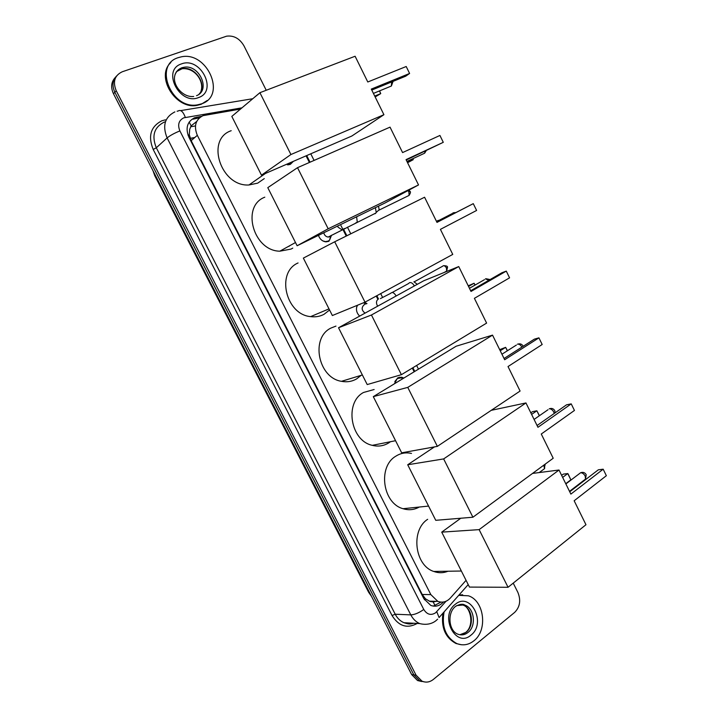 <?xml version="1.0" encoding="UTF-8"?>
<svg xmlns="http://www.w3.org/2000/svg" width="718" height="718" viewBox="0 0 718 718"><rect width="100%" height="100%" fill="white"/><g stroke="black" fill="none" stroke-linecap="round" stroke-linejoin="round"><path stroke-width="1.08" d="M394.379 383.816L397.619 377.928L401.649 377.219L403.839 378.063M364.618 302.323L366.988 303.615M293.348 161.362L290.359 164.341L288.124 164.835M196.705 121.459L191.132 125.856L189.687 129.384L189.283 134.849L188.08 135.334M240.548 109.046L203.014 115.652C195.529 119.574 193.636 126.126 197.324 135.325L430.836 594.612L437.845 601.379C442.512 603.021 446.659 601.926 450.294 598.103L466.063 580.341M429.831 601.397L425.424 598.749L429.831 601.397L433.223 601.935L436.203 601.334M289.498 246.014L287.999 246.66M189.283 134.849L189.687 129.384M189.417 135.101L191.167 140.647L422.229 594.486L425.424 598.749M414.16 371.78L412.303 368.083M377.83 299.209L376.241 296.04M346.22 236.069L343.033 229.697M342.998 229.634L340.978 225.596M309.386 162.483L306.065 155.851M328.988 241.266L325.999 241.858C322.391 241.401 319.869 239.238 318.451 235.369M359.655 316.108C356.469 312.868 355.679 309.27 357.304 305.321M423.898 681.804L419.743 680.817L413.846 674.866L114.862 92.263C111.918 85.837 112.493 80.407 116.576 75.973C112.493 80.407 111.918 85.837 114.862 92.263L413.846 674.866L419.743 680.817L423.898 681.804M421.69 681.517L417.544 680.529L411.665 674.588L113.498 93.789C110.572 87.39 111.146 81.978 115.221 77.544M201.614 116.289L194.623 117.725C187.156 121.629 185.253 128.145 188.924 137.273L423.889 598.749L430.809 605.427C435.476 607.078 439.631 606.001 443.275 602.178L443.401 602.025M513.226 583.124L517.884 592.422C521.053 600.293 519.994 606.934 514.698 612.355L433.313 679.461C429.705 682.279 425.918 682.827 421.942 681.113L416.036 675.135L116.226 90.728C112.591 81.717 114.611 75.39 122.302 71.755L226.592 36.178C233.853 35.281 239.641 38.503 243.976 45.871L266.234 90.271M440.96 602.115L433.331 606.109M193.007 119.188L199.407 117.851M201.722 103.778L197.576 104.828C171.494 110.033 153.024 64.826 178.333 57.628L180.667 56.991C206.802 50.296 227.076 95.539 201.722 103.778M207.233 100.493L201.13 104.316L196.992 105.375C175.686 109.746 155.205 76.521 170.821 62.565M458.712 595.339L468.45 595.805C484.282 600.733 487.944 630.26 473.88 640.815C468.558 644.979 462.859 645.895 456.792 643.561C445.725 637.315 441.489 626.76 444.101 611.88M461.423 644.755L455.948 643.49C445.322 637.647 440.987 627.541 442.952 613.181M458.946 595.078L462.67 594.791M264.269 178.611L257.717 183.144L248.94 184.984C220.83 186.851 205.303 139.247 231.205 130.703M371.296 89.095L409.601 73.46L406.2 66.514L367.787 81.987L355.105 56.246L259.907 92.694L290.925 154.532L383.915 114.7L371.296 89.095M371.771 90.073L405.661 76.216L409.601 73.46L406.2 66.514M383.915 114.7L351.847 136.016L261.478 175.156L231.815 116.415L259.907 92.694M290.925 154.532L261.478 175.156M379.571 90.872L380.737 93.609L375.164 96.948M379.418 90.935L380.737 93.609L374.733 96.086M292.764 248.132L291.041 249.074L279.805 251.192C253.239 250.905 240.88 206.129 264.807 197.181M406.047 159.62L443.284 142.326L439.928 135.451L402.583 152.584L390.036 127.14L297.521 167.68L328.18 228.782L418.522 184.939L406.047 159.62M406.235 160.006L443.284 142.326L439.928 135.451M418.522 184.939L385.063 202.961L297.117 245.744L267.787 187.658L297.521 167.68M328.18 228.782L297.117 245.744M412.931 158.651L413.245 159.656L407.573 162.726M412.787 158.723L413.245 159.656L407.411 162.385M329.571 310.014L324.024 314.313C319.923 316.476 315.471 317.248 310.643 316.62C285.692 314.583 275.874 272.301 298.069 262.959M440.412 229.365L476.608 210.446L473.279 203.652L436.984 222.4L424.58 197.235L334.705 241.778L365.004 302.161L452.753 254.405L440.412 229.365M476.608 210.446L473.279 203.652L436.921 222.275M365.004 302.161L332.362 315.534L303.355 258.103L334.705 241.778M436.454 221.323L438.294 220.372M361.163 375.317L356.658 378.871C352.008 381.554 346.956 382.371 341.481 381.321C318.11 377.892 310.311 337.774 330.971 328.054L335.97 326.098M474.401 298.338L509.574 277.83L506.28 271.108L471.008 291.454L458.748 266.566L371.448 315.005L401.389 374.688L486.607 323.1L474.401 298.338M509.574 277.83L506.28 271.108L501.882 272.768L470.667 290.754M401.389 374.688L367.212 384.561L338.528 327.758L423.683 280.801L458.748 266.566M338.528 327.758L371.448 315.005M468.235 285.809L474.086 283.26L475.136 285.028M468.54 286.428L474.086 283.26L474.993 285.109M390.412 441.732L388.959 442.764C383.843 445.968 378.296 446.829 372.292 445.339C350.429 440.825 344.218 402.556 363.532 392.468L374.141 389.515M508.021 366.548L542.18 344.496L538.922 337.846L504.664 359.745L492.53 335.126L407.761 387.379L437.361 446.372L520.092 391.041L508.021 366.548M542.18 344.496L538.922 337.846L534.38 339.138L504.045 358.497M437.361 446.372L401.676 452.816L373.306 396.641L456.145 346.229L492.53 335.126M373.306 396.641L407.761 387.379M499.692 349.648L505.634 347.35L507.464 350.716M500.231 350.752L505.634 347.35L507.33 350.806M419.285 507.043C414.169 509.888 408.766 510.444 403.067 508.712C382.604 503.363 377.632 466.664 395.762 456.226C400.662 453.103 405.912 452.178 411.495 453.435M541.273 434.022L574.445 410.454L571.223 403.875L537.953 427.291L525.953 402.942L443.652 458.919L472.911 517.229L553.21 458.246L541.273 434.022M574.445 410.454L571.223 403.875L566.529 404.817L537.073 425.505M491.256 410.328L525.953 402.942M472.911 517.229L435.754 520.317L407.707 464.761L443.652 458.919M434.462 446.892L407.707 464.761M530.826 412.823L532.523 411.656L536.858 410.786L539.451 415.686M531.607 414.412L536.858 410.786L539.317 415.785M447.969 571.241C443.32 573.126 438.581 573.197 433.762 571.456C414.582 565.47 410.579 530.108 427.659 519.32M574.158 500.76L606.36 475.711L603.174 469.195L570.873 494.101L559.008 470.021L479.13 529.633L508.057 587.279L585.969 524.723L574.158 500.76M606.36 475.711L603.174 469.195L598.345 469.796L569.733 491.785M532.55 473.422L559.008 470.021M508.057 587.279L469.473 587.091L441.723 532.137L479.13 529.633M460.794 518.234L441.723 532.137M561.638 475.361L563.289 474.122L567.759 473.566L568.18 474.06L570.846 479.83L565.748 483.699M562.652 477.416L567.759 473.566L570.846 479.83M287.344 164.808L289.65 164.198L292.235 161.837M322.813 240.907L325.469 241.616L328.261 241.06L329.58 240.144L331.519 235.271M323.764 232.785C324.41 235.298 325.882 236.725 328.18 237.057L330.029 236.617M375.388 207.673L376.232 212.429L375.299 213.641L374.266 213.811M378.494 206.165L379.185 209.737L378.081 210.742M330.639 236.168L331.24 235.423M357.528 305.231L356.595 307.367M364.699 304.549L364.026 304.827C361.262 307.663 361.612 310.427 365.067 313.12M409.098 283L409.619 282.65C411.288 282.273 412.823 283.323 414.241 285.791L414.322 285.97M413.882 281.788L417.337 284.31M365.992 304.019L363.371 302.834M402.995 378.574L401.084 377.865L397.305 378.539L394.801 381.59M435.09 605.812L433.223 601.935M191.132 125.856L189.175 122.042M425.541 598.983L424.464 599.781M191.167 140.647L197.324 135.325M422.229 594.486L430.836 594.612M155.07 174.761L154.774 175.722L368.496 592L369.788 593.014M195.449 125.937L190.638 126.781M411.665 674.588L416.036 675.135M113.498 93.789L116.226 90.728M190.225 138.439L194.65 137.641M241.975 107.835L183.754 117.833C178.719 120.444 177.436 124.806 179.895 130.909L423.773 609.465C426.995 614.572 430.935 615.685 435.584 612.804L446.049 601.253M437.621 619.158L436.921 619.822C435.296 621.492 429.427 626.06 419.707 623.583C415.946 621.932 412.976 619.033 410.804 614.886L167.114 137.91C162.214 125.731 164.808 117.052 174.887 111.882M417.212 623.448C407.178 628.905 398.786 626.267 392.046 615.532L153.203 149.47L156.309 147.773L167.114 137.91C170.022 135.549 174.277 133.216 179.895 130.909M468.208 584.596L439.084 617.552L436.768 611.7M153.203 149.47C147.818 136.079 150.708 126.512 161.873 120.777L165.391 119.825M165.463 121.755L164 122.231C154.083 127.346 151.516 135.864 156.309 147.773L395.205 614.213C397.332 618.27 400.249 621.106 403.956 622.721L413.487 623.242M180.694 110.608L252.763 98.725M177.095 111.227L178.073 111.039C180.658 109.378 183.081 111.505 185.352 117.402M423.773 609.465C418.98 612.885 414.654 614.689 410.804 614.886L395.205 614.213L392.046 615.532M414.753 371.412L412.904 367.715M378.476 298.939L376.86 295.708M346.857 235.755L343.653 229.365M310.032 162.196L306.712 155.564M430.89 601.693L431.312 601.217M400.159 377.767L399.845 377.156M195.368 118.542L196.992 117.079M442.162 602.142L443.275 602.178M174.968 74.762C176.188 71.369 178.45 69.063 181.78 67.833L183.413 67.384C198.967 63.543 211.298 90.217 196.526 95.682M198.572 97.558C179.554 105.69 161.353 69.924 181.51 63.893C200.573 56.372 218.146 91.204 198.572 97.558M176.395 71.701L182.085 68.74C194.973 65.491 208.014 85.236 199.003 94.22M468.001 632.468C464.797 634.954 461.369 635.511 457.734 634.138C448.535 630.682 447.063 612.364 455.715 606.279C459.87 604.071 462.913 603.676 464.833 605.086C474.445 608.164 476.564 626.141 468.001 632.468M470.999 635.107C455.742 648.704 439.075 615.963 455.356 604.251C470.685 591.273 486.804 623.233 470.999 635.107M460.05 604.412L462.868 605.032C472.471 608.101 474.58 626.033 466.027 632.352L459.861 634.748M456.747 605.588L462.868 605.032C470.209 606.396 474.921 625.198 465.803 632.361M389.551 86.77L391.391 86.016L391.633 81.951M422.821 154.047L424.625 153.203L425.11 151.238M454.916 212.977L452.968 212.851M488.841 280.28L485.386 278.853M521.887 347.117C520.613 344.918 519.132 343.94 517.454 344.164M554.206 413.469L553.713 411.944C552.447 409.736 550.939 408.686 549.198 408.793M584.281 480.028L585.529 479.068L585.188 476.07C583.922 473.871 582.406 472.767 580.611 472.749L565.865 483.932M407.968 190.629L408.901 191.948L409.089 195.413L407.824 196.032M410.077 191.419L408.901 191.948M337.559 226.071L338.034 227.157L341.867 229.751L344.685 228.512M356.622 216.8L357.277 222.149L355.688 222.984M414.448 281.698L442.476 266.324C443.67 265.148 444.989 265.687 446.434 267.949L446.65 271.09L445.456 271.754M447.511 267.24L446.434 267.949M378.377 298.993C376.34 300.474 375.945 302.592 377.192 305.338L377.74 306.137M380.387 298.616L390.628 293.357C392.199 291.75 394.011 292.567 396.067 295.807L396.148 295.987M543.723 465.219L544.594 468.612L543.661 469.303M545.159 465.031L544.325 466.17M429.193 601.172L437.845 601.379M371.538 596.425L368.648 592.296M153.06 170.848L154.693 175.569M417.544 680.529L421.942 681.113M190.198 138.341L194.802 137.506M419.707 623.583L403.956 622.721C409.251 624.427 410.283 624.193 413.658 623.251M418.468 369.151L416.628 365.462M382.559 297.351L380.693 293.617M350.779 233.808L347.449 227.157M314.08 160.419L310.768 153.805M399.073 377.856L398.831 377.381M197.576 104.828L196.992 105.375M193.698 96.49C179.249 98.106 165.49 75.417 181.86 67.725L183.413 67.384L182.085 68.74C194.946 67.411 204.172 81.269 201.103 90.746M456.792 643.561L455.948 643.49M463.675 633.823L465.255 632.809M265.463 173.433L248.94 184.984M373.414 93.412L391.391 86.016L393.078 81.358M295.493 242.522L279.805 251.192M406.944 161.442L424.625 153.203L426.178 150.735M328.997 308.875L310.643 316.62M455.697 212.573L453.848 212.681M436.598 221.629L452.178 213.587M362.357 374.958L341.481 381.321M490.125 279.544L486.05 278.737M469.455 288.286L484.453 279.679M395.564 440.708L372.292 445.339M523.18 346.291L523.09 346.085C521.932 344.093 520.2 343.428 517.893 344.093M501.945 354.216L516.386 345.062M428.565 506.082L403.067 508.712M555.149 412.805L554.808 410.723C553.578 408.641 551.774 407.986 549.396 408.766M534.075 419.429L548.005 409.736M461.36 571.025L433.762 571.456M569.527 491.354L585.529 479.068L586.202 474.697C584.892 472.498 583.007 471.852 580.566 472.758M291.795 162.026L291.705 162.627M408.91 190.117L410.068 191.41C410.84 191.796 410.508 193.124 409.089 195.413L378.996 210.141M328.18 237.057L375.981 212.977M330.594 236.321L329.58 240.144M379.185 209.737L376.232 212.429M443.643 265.669C446.434 265.75 447.727 266.279 447.52 267.258L446.65 271.09L444.056 272.535M392.225 292.486L408.784 283.422M544.783 464.438L544.594 468.612L539.245 472.561"/></g></svg>
